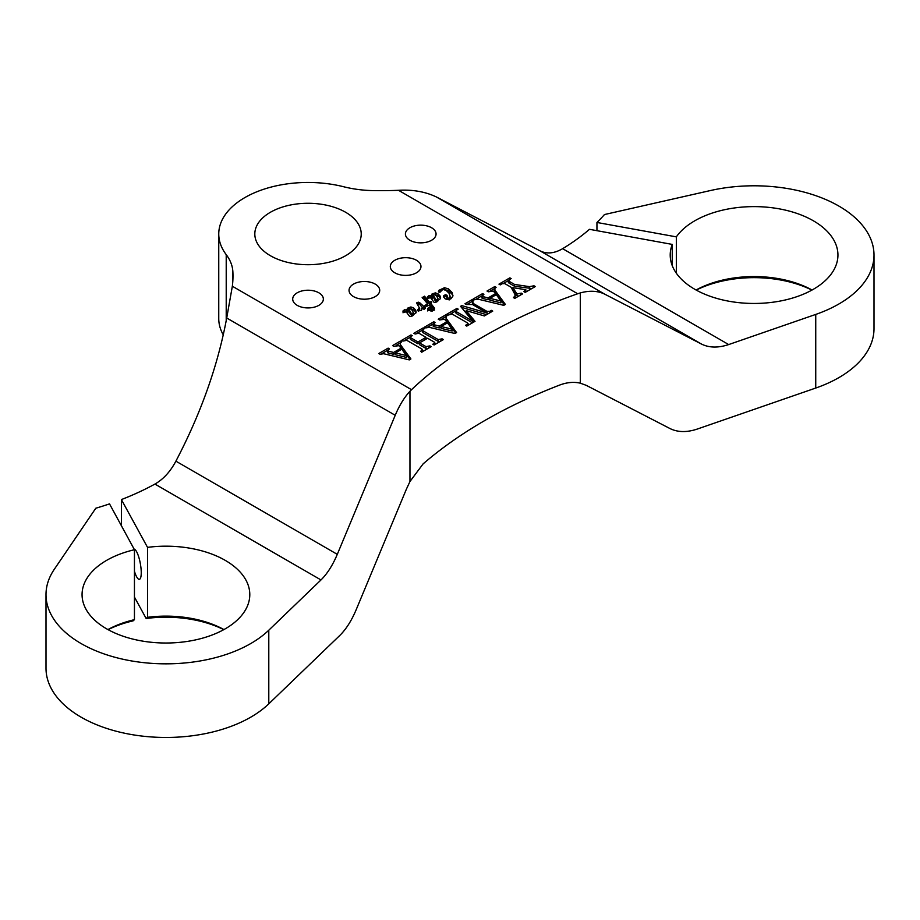 <?xml version="1.0" encoding="UTF-8"?>
<svg xmlns="http://www.w3.org/2000/svg" width="920" height="920" viewBox="0 0 920 920"><rect width="100%" height="100%" fill="white"/><g stroke="black" fill="none" stroke-linecap="round" stroke-linejoin="round"><path stroke-width="1.38" d="M107.939 629.567A83.858 48.415 180 0 1 134.446 619.666L133.089 620.862A88.366 51.014 0 0 0 108.088 629.659M416.472 260.279A15.329 8.855 0 0 0 399.774 258.359A15.329 8.855 0 0 0 390.31 266.536A15.329 8.855 0 0 0 394.795 272.791A15.329 8.855 0 0 0 411.504 274.712A15.329 8.855 0 0 0 420.969 266.536A15.329 8.855 0 0 0 416.472 260.279M375.222 284.096A15.329 8.855 0 0 0 358.512 282.175A15.329 8.855 0 0 0 349.048 290.352A15.329 8.855 0 0 0 353.544 296.619A15.329 8.855 0 0 0 370.242 298.528A15.329 8.855 0 0 0 379.707 290.352A15.329 8.855 0 0 0 375.222 284.096M318.86 292.813A15.329 8.855 0 0 0 302.151 290.892A15.329 8.855 0 0 0 292.698 299.08A15.329 8.855 0 0 0 297.183 305.336A15.329 8.855 0 0 0 313.892 307.257A15.329 8.855 0 0 0 323.357 299.08A15.329 8.855 0 0 0 318.86 292.813M134.446 571.285A15.329 3.772 -100.3 0 0 139.38 579.335A15.329 3.772 -100.3 0 0 141.243 572.7A15.329 3.772 -100.3 0 0 138.839 557.324A15.329 3.772 -100.3 0 0 134.136 549.159M345.644 212.278A53.199 30.716 0 0 0 287.661 205.62A53.199 30.716 0 0 0 254.817 234.002A53.199 30.716 0 0 0 270.399 255.714A53.199 30.716 0 0 0 328.382 262.373A53.199 30.716 0 0 0 361.226 234.002A53.199 30.716 0 0 0 345.644 212.278M676.338 273.217L676.338 236.865A83.858 48.415 180 0 1 813.372 220.8A83.858 48.415 180 0 1 837.936 255.035A83.858 48.415 180 0 1 786.163 299.77A83.858 48.415 180 0 1 694.772 289.271A83.858 48.415 180 0 1 670.208 255.035A83.858 48.415 180 0 1 672.255 244.409L672.255 265.673M676.338 236.865L596.942 222.467A251.183 145.026 180 0 0 604.474 214.544L710.263 190.578A119.933 69.242 180 0 1 838.879 206.08A119.933 69.242 180 0 1 874 255.035A119.933 69.242 180 0 1 815.741 314.421L728.686 344.563C718.267 348.024 709.205 347.863 701.488 344.068L604.877 294.239C597.896 290.777 589.708 290.34 580.29 292.928L577.679 293.756L398.498 190.302C412.62 189.462 425.247 191.682 436.379 196.96L604.877 294.239M134.446 619.666L134.446 549.723A83.858 48.415 180 0 0 82.064 594.596A83.858 48.415 180 0 0 106.628 628.831A83.858 48.415 180 0 0 198.018 639.331A83.858 48.415 180 0 0 249.791 594.596A83.858 48.415 180 0 0 225.227 560.36A83.858 48.415 180 0 0 147.522 547.365L147.522 617.308A83.858 48.415 180 0 1 223.928 629.567M431.584 227.746A15.329 8.855 0 0 0 414.874 225.825A15.329 8.855 0 0 0 405.409 234.002A15.329 8.855 0 0 0 409.894 240.258A15.329 8.855 0 0 0 426.604 242.178A15.329 8.855 0 0 0 436.068 234.002A15.329 8.855 0 0 0 431.584 227.746M406.237 311.914L403.489 312.282L403.006 310.948L404.604 309.683L407.974 310.5L407.376 308.246L410.883 306.958L413.574 307.901L415.759 310.224L416.07 312.719L410.815 316.572L409.607 316.399L406.237 311.914M403.489 312.282L403.006 310.948L403.006 311.788M407.169 309.039L407.376 309.787M416.173 311.891L416.07 312.719M411.964 315.019L411.964 316.158L411.964 315.019M422.222 297.643L424.511 296.183L429.64 302.289L431.261 301.587L430.928 303.589L434.585 308.246L433.389 310.281L428.731 310.454L427.57 309.085L428.191 307.981L430.433 307.912L430.859 309.223L432.043 309.534L431.514 307.981L429.007 305.198L426.707 306.303L425.224 305.267L427.604 303.83L422.119 297.252M431.261 303.209L431.261 301.587L431.629 302.645M427.57 309.085L428.191 307.981L428.191 309.822L430.019 309.603L430.019 307.763M430.019 309.603L430.433 307.912L430.859 310.971M432.043 310.834L432.193 309.235L432.193 311.086M424.764 305.762L425.224 305.267L425.224 306.176M505.379 304.416L503.769 305.348L478.112 299.172L474.57 299.724L473.271 298.977L482.609 293.583L483.909 294.331L482.046 296.366L488.083 297.919L495.512 293.63L493.419 291.111L488.324 291.789L487.025 291.042L494.81 286.545L496.11 287.293L494.718 288.615L495.052 292.169L495.052 290.329L505.379 304.416M482.046 298.207L481.792 295.998L482.046 298.207L482.897 298.505L482.897 296.666M494.718 288.615L495.052 290.329M456.584 332.591L454.974 333.511L429.318 327.347L425.776 327.899L424.476 327.152L433.815 321.759L435.114 322.506L433.251 324.541L439.288 326.094L446.717 321.804L444.624 319.274L439.53 319.953L438.23 319.205L446.016 314.709L447.315 315.457L445.924 316.791L446.269 320.344L446.269 318.504L456.584 332.591M433.251 326.381L432.998 324.173L433.251 326.381L434.102 326.68L434.102 324.841M445.924 316.791L446.269 318.504M410.906 358.961L409.296 359.892L383.64 353.717L380.086 354.269L378.798 353.522L388.136 348.128L389.436 348.875L387.573 350.911L393.599 352.464L401.039 348.174L398.947 345.655L393.852 346.334L392.553 345.586L400.338 341.09L401.637 341.837L400.246 343.16L400.579 346.714L400.579 344.873L410.906 358.961M387.573 352.751L387.32 350.543L387.573 352.751L388.424 353.05L388.424 351.21M400.246 343.16L400.579 344.873M534.002 285.798L535.302 286.545L525.182 292.387L523.882 291.64L525.837 289.731L512.854 287.661L516.959 293.928L521.284 293.135L522.583 293.882L514.797 298.379L513.498 297.631L515.234 295.492L514.866 294.32L511.083 287.247L504.746 283.59L502.354 283.682L500.261 284.889L498.962 284.142L509.864 277.851L511.163 278.599L509.082 279.806L508.898 281.186L514.533 284.441L529.425 286.637L534.002 285.798L534.002 287.293M525.837 291.571L525.837 289.731M509.082 279.806L508.898 283.026L514.533 286.281L514.533 284.441M442.117 338.836L443.417 339.584L434.079 344.977L432.779 344.229L434.194 343.413L434.389 342.171L427.593 338.238L419.543 342.884L425.994 346.61L429.928 345.885L431.227 346.633L421.877 352.026L420.578 351.279L421.843 350.543L422.061 349.128L406.812 340.331L402.937 341.09L401.637 340.331L410.975 334.938L412.275 335.697L410.803 336.536L410.803 337.835L417.99 341.987L426.029 337.341L418.841 333.19L415.127 334.041L413.827 333.293L423.177 327.899L424.476 328.647L422.912 329.555L423.004 330.797L438.23 339.584L442.117 338.836L442.117 340.331M434.194 344.919L434.389 342.171M421.843 352.003L422.061 349.128M410.803 336.536L410.803 339.675L417.99 343.827L417.99 341.987M422.912 329.555L423.004 332.637L438.23 341.423L438.23 339.584M491.441 310.362L492.729 311.121L484.38 315.94L466.175 310.615L475.019 321.344L466.785 326.105L465.485 325.346L467.371 324.266L467.509 322.92L452.076 314.019L447.833 315.157L446.534 314.41L456.918 308.418L458.217 309.166L456.228 310.316L456.239 311.627L472.776 321.172L460.529 306.325L461.805 305.601L487.209 313.03L472.431 304.497L466.256 304.52L464.968 303.772L472.489 299.425L473.788 300.173L472.477 302.001L473.892 303.83L486.944 311.374L489.773 311.328L491.441 310.362L491.441 311.868M467.371 325.76L467.509 322.92M456.228 310.316L456.239 313.467L472.454 322.828M223.272 334.857A89.274 51.543 180 0 1 218.753 318.665L218.753 234.002A89.274 51.543 0 0 1 343.758 186.771A80.028 46.207 180 0 0 373.52 190.612A251.183 145.026 0 0 0 398.498 190.302M218.753 234.002A89.274 51.543 0 0 0 226.216 254.633A80.028 46.207 180 0 1 232.875 271.814A251.183 145.026 180 0 1 232.978 275.931A251.183 145.026 180 0 1 232.346 286.235L411.527 389.689A495.949 286.339 180 0 1 577.679 293.756M447.039 295.274L447.798 298.126L449.098 298.16L450.087 296.067L448.96 293.123L446.166 290.478L442.888 289.374L439.794 292.422L438.978 292.203L438.874 290.329L444.521 287.695L448.558 288.949L452.203 292.571L452.835 296.194L450.823 298.873L447.787 299.598L445.234 298.885L443.635 296.827L443.808 295.504L445.648 294.71L447.039 295.332L446.901 298.16M452.95 295.24L452.835 296.194M443.635 296.827L443.808 295.504L443.808 297.344L445.648 296.55L445.648 294.71M449.098 300L450.087 296.067M438.978 292.203L438.414 291.559M430.675 297.804L427.926 298.183L427.432 296.849L429.042 295.573L432.4 296.401L431.813 294.135L435.321 292.859L438 293.79L440.197 296.113L440.507 298.609L435.252 302.461L434.044 302.3L430.675 297.804M427.926 298.183L427.432 296.849L427.432 297.678M431.595 294.929L431.813 295.688M440.611 297.792L440.507 298.609M436.402 300.921L436.402 302.059L436.402 300.921M416.794 303.439L418.14 302.116L419.83 302.818L425.558 308.062L423.372 309.154L421.233 308.188L421.452 310.442L417.565 310.327L419.347 307.843L416.495 302.853M424.867 308.717L424.867 307.28L425.558 308.062M421.578 309.718L421.452 310.442M417.565 310.327L417.979 309.453L417.979 310.868M418.462 311.178L419.347 307.843M411.527 389.689L409.963 391.264C404.317 397.371 399.395 405.375 395.221 415.288L337.295 554.346C332.66 565.259 327.233 573.792 320.988 579.945L268.789 630.2A119.933 69.242 180 0 1 133.94 661.331A119.933 69.242 180 0 1 46 594.596L46 668.231A119.933 69.242 0 0 0 133.94 734.953A119.933 69.242 0 0 0 268.789 703.834L339.825 635.432C346.07 629.28 351.509 620.747 356.132 609.822L406.375 489.21L409.963 481.505L423.131 463.864A495.949 286.339 180 0 1 559.509 385.123C566.835 382.341 573.758 381.685 580.29 383.168L586.27 385.353L670.059 428.582C677.775 432.365 686.849 432.538 697.268 429.065L815.741 388.044A119.933 69.242 0 0 0 874 328.67L874 255.035M811.911 290.099A88.366 51.014 0 0 0 696.221 290.099M672.255 244.409L589.467 229.321A251.183 145.026 180 0 1 562.637 248.687L728.686 344.563M701.488 344.068L540.086 250.884C546.894 254.196 554.403 253.46 562.637 248.687M540.086 250.884L436.379 196.96M223.778 629.659A88.366 51.014 0 0 0 146.153 618.493L134.446 597.08M46 594.596A119.933 69.242 180 0 1 54.291 569.308L95.795 508.231A251.183 145.026 0 0 0 109.514 503.884L134.446 549.723M147.522 547.365L121.394 499.572A251.183 145.026 0 0 0 154.928 484.069C163.392 479.228 170.384 471.58 175.892 461.161C200.87 413.505 217.81 365.792 226.711 317.998L232.346 286.235M146.153 618.493L147.522 617.308M121.394 499.572L121.394 525.722M696.072 290.007A83.858 48.415 180 0 1 812.061 290.007M596.942 222.467L596.942 230.69M525.228 292.353L525.228 290.858M515.959 292.928L515.959 294.768L512.854 289.501L512.854 287.661M515.959 294.768L516.959 295.768L516.959 293.928M516.959 295.768L518.834 296.044M520.593 295.032L520.593 293.537M521.284 294.63L521.284 293.135M514.889 298.333L515.234 295.492M503.654 283.279L508.334 280.577M509.864 279.346L509.864 277.851M509.082 281.646L508.898 283.026M514.533 286.281L531.863 288.523M533.554 287.546L533.554 286.051M382.03 353.498L387.331 350.44M388.136 349.646L388.136 348.128M388.424 353.05L393.599 354.303L393.599 352.464M393.599 354.303L395.439 353.245M401.039 349.669L401.039 348.174M396.232 345.299L400.327 342.93L400.338 341.09M400.579 346.714L409.952 359.501M395.439 352.9L395.439 354.74L406.444 357.397L406.444 355.557L401.81 349.221L395.439 352.9L406.444 355.557M425.994 346.61L425.994 348.45L419.543 344.724L419.543 342.884M425.994 348.45L427.351 348.864M428.709 348.082L428.709 346.575M429.928 347.38L429.928 345.885M421.843 352.383L422.061 350.968M405.513 339.94L410.193 337.237M410.975 336.444L410.975 334.938M410.803 338.376L410.803 339.675M417.99 343.827L419.543 342.93M426.029 339.135L426.029 337.341M417.795 332.844L422.383 330.199M423.177 329.394L423.177 327.899M422.912 331.395L423.004 332.637M438.23 341.423L439.565 341.815M440.898 341.044L440.898 339.537M427.708 327.117L433.009 324.058M433.815 323.265L433.815 321.759M434.102 326.68L439.288 327.934L439.288 326.094M439.288 327.934L441.117 326.876M446.717 323.299L446.717 321.804M441.91 318.918L446.004 316.56L446.016 314.709M446.269 320.344L455.641 333.132M441.117 326.531L441.117 328.371L452.122 331.016L452.122 329.176L447.488 322.851L441.117 326.531L452.122 329.176M473.995 321.942L466.175 312.455L466.175 310.615M450.915 313.731L455.687 310.971L455.687 312.8M456.918 309.913L456.918 308.418M456.228 312.156L456.239 313.467M472.776 322.644L472.776 321.172M461.564 307.579L461.805 305.601M461.805 307.441L486.565 314.674M487.209 314.306L487.209 313.03M467.831 303.957L472.489 301.266L472.489 299.425M472.477 302.001L472.73 304.669M473.892 305.336L473.892 303.83M486.944 312.869L486.944 311.374M487.209 313.352L488.301 313.674M489.773 312.823L489.773 311.328M476.502 298.954L481.804 295.895M482.609 295.101L482.609 293.583M482.897 298.505L488.083 299.759L488.083 297.919M488.083 299.759L489.911 298.701M495.512 295.124L495.512 293.63M490.705 290.755L494.799 288.385L494.81 286.545M495.052 292.169L504.436 304.957M489.911 298.356L489.911 300.196L500.917 302.853L500.917 301.012L496.282 294.676L489.911 298.356L500.917 301.012M444.13 289.547L444.521 287.695M444.521 289.547L448.304 290.639L448.304 288.799M448.304 290.639L448.558 288.949M448.558 290.789L452.203 294.411L452.203 292.571M452.203 294.411L452.847 296.136M445.648 296.55L447.039 297.171L447.235 299.425L447.235 297.585M447.798 299.598L447.798 298.126M449.098 299.517L449.098 298.16M450.087 297.907L450.087 296.378M441.45 290.168L438.886 292.146L438.874 290.329M422.636 298.322L424.511 298.022L424.511 296.183M424.511 298.022L428.248 302.565L428.248 300.725M428.248 302.565L429.64 304.129L429.64 302.289M429.64 304.129L430.065 301.772M430.065 303.611L431.261 303.428M434.585 310.086L430.928 305.44L430.928 303.589M427.57 310.925L428.191 309.822M430.433 309.752L430.583 308.729M430.583 310.212L430.859 311.063L430.583 310.212M431.123 310.971L431.123 309.442M432.043 311.374L431.514 309.822M426.305 306.486L427.604 305.67L427.604 303.83M427.432 298.69L429.042 297.413L429.042 295.573M429.042 297.413L430.893 297.436L430.893 295.584M430.893 297.436L431.71 297.735L431.71 295.895M431.71 297.735L432.4 298.241L432.4 296.401M431.905 295.837L433.653 294.779M434.7 294.664L435.321 294.699L435.321 292.859M435.321 294.699L438 295.63L438 293.79M438 295.63L440.197 297.953L440.197 296.113M440.197 297.953L440.484 298.701M437.92 300.955L437.172 296.642L435.079 294.86L433.883 294.549L433.573 295.653L435.919 299.678L437.069 299.862L437.989 298.597M433.883 294.549L433.573 297.493L433.883 296.389L433.573 297.493L435.056 300.529L437.069 301.702M437.069 301.001L437.069 299.862M435.919 301.518L435.919 299.678M435.056 300.529L435.056 298.678M403.006 312.788L404.604 311.523L404.604 309.683M404.604 311.523L406.467 311.535L406.467 309.695M406.467 311.535L407.272 311.846L407.272 310.005M407.272 311.846L407.974 312.34L407.974 310.5M407.468 309.948L409.216 308.89M410.274 308.775L410.883 308.798L410.883 306.958M410.883 308.798L413.574 309.741L413.574 307.901M413.574 309.741L415.759 312.064L415.759 310.224M415.759 312.064L416.047 312.811M413.482 315.054L412.735 310.753L410.653 308.971L409.446 308.66L409.135 309.764L411.493 313.789L412.631 313.973L413.551 312.697M409.446 308.66L409.135 311.604L409.446 310.5L409.135 311.604L410.619 314.628L412.631 315.813M412.631 315.111L412.631 313.973M411.493 315.629L411.493 313.789M410.619 314.628L410.619 312.788M417.323 304.106L418.14 303.957L418.14 302.116M418.14 303.957L419.83 304.658L419.83 302.818M419.83 304.658L423.901 309.005L423.901 307.165M423.901 309.005L424.568 309.143M424.568 308.867L424.568 307.303M421.406 310.523L421.233 308.188M418.404 311.144L418.404 309.339M418.749 311.155L419.347 309.683M409.963 391.264L409.963 481.505M580.29 292.928L580.29 383.168M815.741 314.421L815.741 388.044M320.988 579.945L154.928 484.069M175.892 461.161L337.295 554.346M395.221 415.288L226.711 317.998M268.789 630.2L268.789 703.834M232.875 271.814L232.875 280.048M529.425 288.477L529.425 286.637M226.216 320.678L226.216 254.633M431.031 305.555L431.031 303.715M426.305 306.337L426.305 304.635M508.334 280.554L508.334 282.394M434.815 342.711L434.815 344.551M422.602 349.761L422.602 351.601M410.193 337.18L410.193 339.02M422.383 330.142L422.383 331.982M468.084 323.553L468.084 325.392M430.56 308.568L430.56 310.408M433.538 295.297L433.538 297.137M409.112 309.407L409.112 311.247M419.497 308.717L419.497 310.558"/></g></svg>
